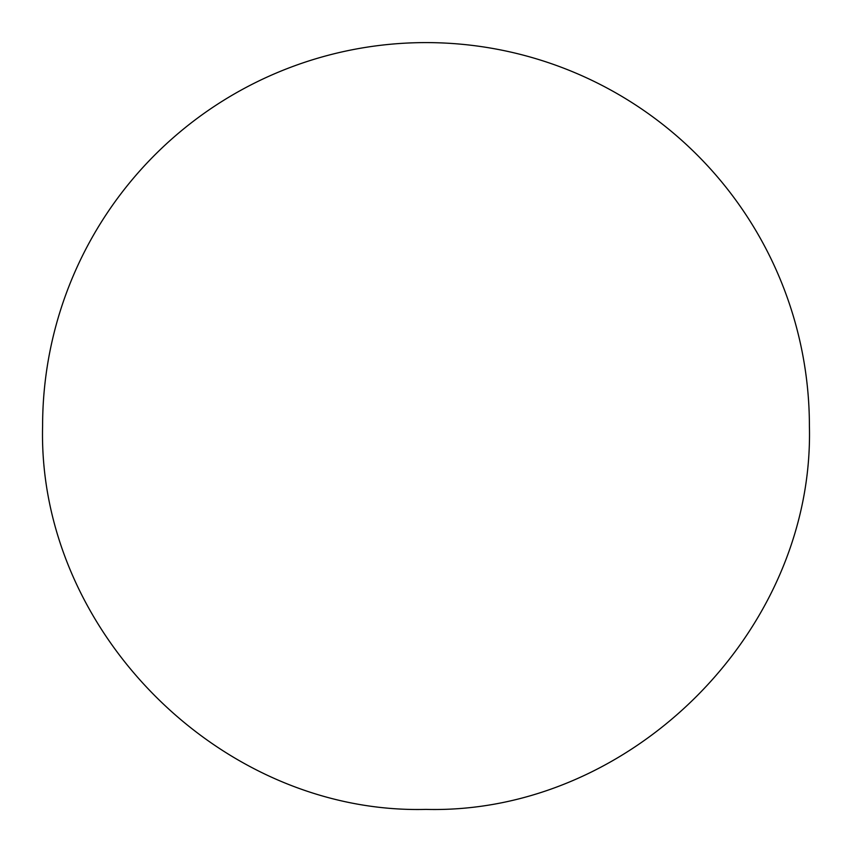 <?xml version="1.0" encoding="UTF-8"?>
<svg xmlns="http://www.w3.org/2000/svg" width="852" height="852" viewBox="0 0 852 852"><rect width="100%" height="100%" fill="white"/><g stroke="black" fill="none" stroke-linecap="round" stroke-linejoin="round"><path stroke-width="1.28" d="M809.4 426A383.4 383.4 0 0 0 426 42.6A383.4 383.4 0 0 0 42.6 426C37.413 630.789 221.211 814.587 426 809.4C630.789 814.587 814.587 630.789 809.4 426"/></g></svg>
